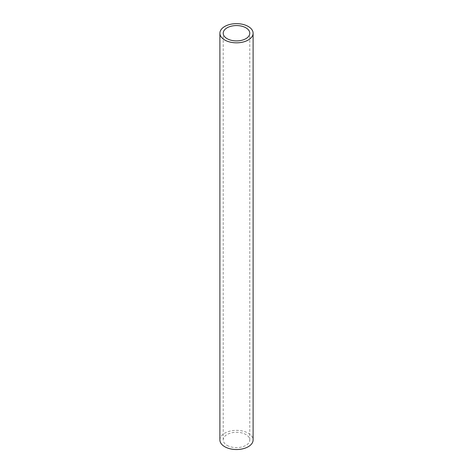 <?xml version="1.0" encoding="UTF-8"?>
<svg xmlns="http://www.w3.org/2000/svg" width="473" height="473" viewBox="0 0 473 473"><rect width="100%" height="100%" fill="white"/><g stroke="black" fill="none" stroke-linecap="round" stroke-linejoin="round"><path stroke-width="0.35" stroke-dasharray="2.37 1.77" d="M227.105 445.371A13.285 7.669 0 0 0 241.585 447.032A13.285 7.669 0 0 0 249.785 439.949A13.285 7.669 0 0 0 236.5 432.281A13.285 7.669 0 0 0 223.215 439.949A13.285 7.669 0 0 0 227.105 445.371M219.898 439.949A16.602 9.584 180 0 1 236.5 430.359A16.602 9.584 180 0 1 253.102 439.949M249.785 439.949L249.785 33.234M223.215 439.949L223.215 33.234"/><path stroke-width="0.71" d="M227.105 38.662A13.285 7.669 0 0 0 241.585 40.323A13.285 7.669 0 0 0 249.785 33.234A13.285 7.669 0 0 0 236.5 25.566A13.285 7.669 0 0 0 223.215 33.234A13.285 7.669 0 0 0 227.105 38.662M224.758 40.016A16.602 9.584 180 0 1 219.898 33.234A16.602 9.584 180 0 1 236.5 23.65A16.602 9.584 180 0 1 253.102 33.234A16.602 9.584 180 0 1 242.856 42.091A16.602 9.584 180 0 1 224.758 40.016M253.102 33.234L253.102 439.949A16.602 9.584 180 0 1 242.856 448.806A16.602 9.584 180 0 1 224.758 446.725A16.602 9.584 180 0 1 219.898 439.949L219.898 33.234"/></g></svg>
